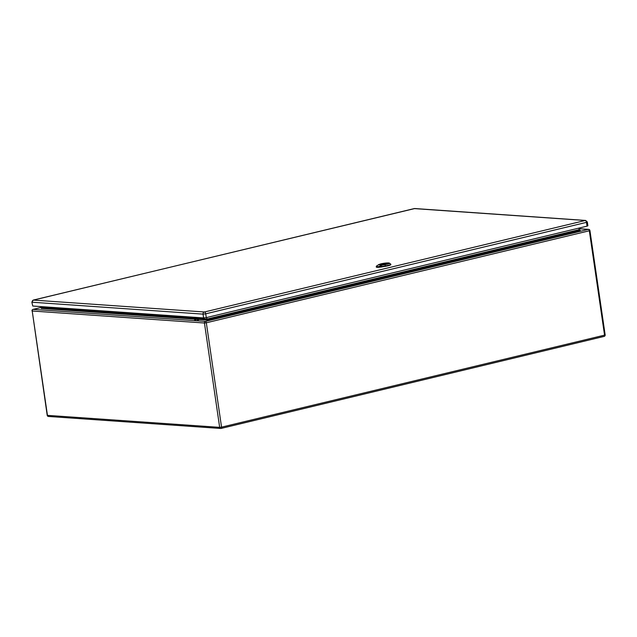 <?xml version="1.0" encoding="UTF-8"?>
<svg xmlns="http://www.w3.org/2000/svg" width="637" height="637" viewBox="0 0 637 637"><rect width="100%" height="100%" fill="white"/><g stroke="black" fill="none" stroke-linecap="round" stroke-linejoin="round"><path stroke-width="0.96" d="M215.895 318.5L214.988 318.564L215.895 318.5M228.739 315.419L227.831 315.474L228.739 315.419M389.255 276.856L388.347 276.912L389.255 276.856M402.098 273.767L401.191 273.83L402.098 273.767M562.622 235.204L561.715 235.268L562.622 235.204M575.458 232.123L574.558 232.187L575.458 232.123M206.794 317.497L206.929 320.013L199.214 319.479M578.882 228.11L579.113 229.678L580.299 230.315L206.929 320.013M42.05 306.668L41.572 308.38M33.443 300.067A1.8 0.971 76.5 0 0 33.283 300.075L31.85 302.121L32.734 306.023L203.593 317.927L206.284 317.616L587.043 226.151L587.887 225.793L587.338 221.995L585.65 220.45A1.8 1.497 94 0 0 585.268 220.482L204.469 311.987L33.403 300.099L414.201 208.594L585.268 220.482M381.014 266.298L380.416 266.258M376.435 266.6L378.314 264.801L382.248 265.08L378.322 266.76L376.435 266.624M380.647 266.051L378.617 266.895A4.507 0.637 -8.3 0 0 381.356 266.569L385.337 265.916A6.458 0.908 -8.3 0 0 390.792 264.204L390.855 264.586A6.474 0.916 -8.3 0 1 385.393 266.298L381.412 266.959A4.515 0.637 -8.3 0 1 376.284 267.062L376.244 266.68A4.507 0.637 -8.3 0 0 376.244 266.68A4.507 0.637 -8.3 0 0 376.268 266.728L378.617 266.895L381.053 266.186L378.322 266.76M382.463 263.869A3.185 0.446 171.7 0 1 385.672 263.384A3.185 0.446 171.7 0 1 387.376 263.535A3.185 0.446 171.7 0 1 384.286 264.435A3.185 0.446 171.7 0 1 381.077 264.451A3.185 0.446 171.7 0 1 382.463 263.869M381.037 266.282L380.488 266.242M378.314 264.801L379.716 264.251A5.279 0.741 171.7 0 1 385.178 263.113A5.279 0.741 171.7 0 1 389.39 263.129A5.279 0.741 171.7 0 1 385.003 264.626L382.248 265.08M390.792 264.204A6.458 0.908 -8.3 0 0 390.704 264.092L389.39 263.129M381.659 264.61A3.129 0.438 -8.3 0 0 385.162 264.283A3.129 0.438 -8.3 0 0 387.32 263.543A3.129 0.438 -8.3 0 0 386.794 263.376A3.129 0.438 -8.3 0 0 383.283 263.702A3.129 0.438 -8.3 0 0 381.125 264.443A3.129 0.438 -8.3 0 0 381.659 264.61M382.367 264.339L381.603 264.522A2.859 0.406 -8.3 0 0 382.256 264.562L386.842 263.463A2.859 0.406 -8.3 0 0 386.189 263.415L382.391 264.53M385.027 263.798L383.251 264.132L385.027 263.798M385.433 263.599L385.489 264.021M197.757 320.865A2.938 2.444 -86 0 1 199.039 319.551A2.938 2.444 -86 0 1 200.074 319.352A2.938 2.444 -86 0 1 200.902 319.599M196.889 320.809A2.938 2.444 -86 0 1 198.171 319.487A2.938 2.444 -86 0 1 199.206 319.296L200.074 319.352M195.145 320.69A2.938 2.444 -86 0 1 196.427 319.352A2.938 2.444 -86 0 1 197.47 319.161A2.938 2.444 -86 0 1 198.33 319.416L196.578 319.296M194.277 320.626A2.938 2.444 -86 0 1 195.559 319.296A2.938 2.444 -86 0 1 196.594 319.097L197.47 319.161M579.758 230.283L580.299 230.315M195.71 319.233L41.222 308.467M32.782 309.566A1.37 0.741 76.5 0 1 33.02 309.407L42.13 307.217L33.148 309.391L205.369 321.398L588.373 229.392L578.977 228.731M206.324 322.792L221.549 427.148L604.553 335.142L589.329 230.785L206.324 322.792A1.37 0.741 76.5 0 0 205.369 321.398A1.37 1.139 94 0 0 204.445 323.015L32.216 311.007L47.441 415.364L219.669 427.363L204.445 323.015L206.324 322.792M589.926 230.53A1.37 1.37 0 0 0 588.668 229.368A1.37 1.139 94 0 0 588.373 229.392A1.37 0.741 76.5 0 1 589.329 230.785L589.926 230.53L605.15 334.887L604.553 335.142A1.37 0.741 -103.5 0 1 604.115 336.416A1.37 0.741 -103.5 0 1 603.987 336.432L221.222 428.382M42.185 307.575L207.025 319.065L579.113 229.678M31.985 310.936A1.37 1.37 0 0 1 33.02 309.407A1.37 0.741 76.5 0 1 33.148 309.391A1.37 1.139 94 0 0 32.216 311.007L47.21 415.292A1.37 1.37 0 0 0 48.468 416.455A1.37 1.139 94 0 1 47.441 415.364L47.21 415.292M219.669 427.363A1.37 1.139 94 0 0 220.983 428.438A1.37 0.741 76.5 0 0 221.111 428.43A1.37 0.741 76.5 0 0 221.549 427.148L219.669 427.363M31.85 302.121L32.734 306.023M33.403 300.099A1.8 1.497 94 0 0 32.184 302.225L203.036 314.129L203.593 317.927M204.254 312.011A1.8 1.497 94 0 0 203.036 314.129L205.727 313.818L206.284 317.616M204.469 311.987A1.8 0.971 76.5 0 1 205.727 313.818L586.486 222.353L587.043 226.151M585.228 220.513A1.8 0.971 76.5 0 1 586.486 222.353L587.338 221.995M33.283 300.075L414.798 208.538A1.8 1.497 94 0 0 414.416 208.57M381.348 266.537L381.428 267.062M385.337 265.884L385.409 266.409M384.971 264.514L385.369 266.027M381.101 265.621L381.372 266.624M588.668 229.368L578.969 228.691M605.15 334.887A1.37 1.37 0 0 1 604.115 336.416L221.111 428.43A1.37 1.37 0 0 1 220.697 428.462L48.468 416.455M414.798 208.538L585.65 220.45M376.578 265.828L376.252 266.704"/></g></svg>

